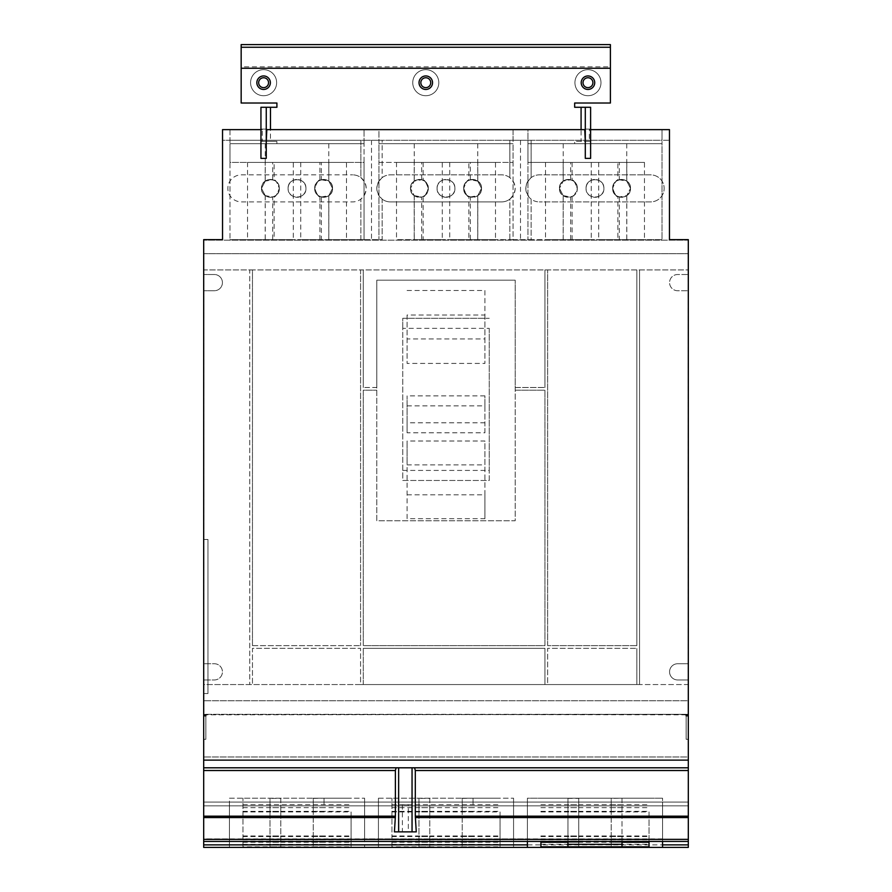 <?xml version="1.0" encoding="UTF-8"?>
<svg xmlns="http://www.w3.org/2000/svg" width="892" height="892" viewBox="0 0 892 892"><rect width="100%" height="100%" fill="white"/><g stroke="black" fill="none" stroke-linecap="round" stroke-linejoin="round"><path stroke-width="0.67" stroke-dasharray="4.46 3.34" d="M407.075 290.502L484.925 290.502L484.925 314.999L407.075 314.999L407.075 363.423L484.925 363.423L484.925 338.927L407.075 338.927M407.075 494.815L484.925 494.815L484.925 518.676L407.075 518.676L407.075 441.016L407.075 464.877L484.925 464.877L484.925 441.016L407.075 441.016M407.075 405.86L484.925 405.86L484.925 432.787L407.075 432.787L407.075 395.87L407.075 422.797L484.925 422.797L484.925 395.87L407.075 395.87M484.925 290.502L484.925 338.927M484.925 314.999L484.925 363.423M407.075 314.999L407.075 363.423M484.925 494.815L484.925 441.016M484.925 518.676L484.925 464.877M407.075 518.676L407.075 464.877M484.925 405.86L484.925 395.87M484.925 432.787L484.925 422.797M407.075 432.787L407.075 422.797M402.749 470.43L489.251 470.43L489.251 328.356L402.749 328.356L402.749 480.476L489.251 480.476L489.251 470.43M489.251 328.356L489.251 480.476L402.749 480.476L402.749 318.299L489.251 318.299L402.749 318.299L402.749 328.356M468.88 239.647L423.12 239.647L468.88 239.647L468.88 196.474C467.809 197.466 466.07 194.768 463.695 188.379A8.909 8.909 0 0 1 472.604 179.459A8.909 8.909 0 0 1 481.513 188.379A8.909 8.909 0 0 1 472.604 197.288A8.909 8.909 0 0 1 463.695 188.379C463.126 199.875 482.081 199.875 481.513 188.379C482.081 176.884 463.126 176.884 463.695 188.379C463.126 176.884 482.081 176.884 481.513 188.379C482.081 199.875 463.126 199.875 463.695 188.379C466.07 181.99 467.809 179.292 468.88 180.273L468.88 162.411L423.12 162.411L468.88 162.411M423.12 162.411L423.12 180.273C424.191 179.292 425.93 181.99 428.305 188.379A8.909 8.909 0 0 0 419.396 179.459A8.909 8.909 0 0 0 410.487 188.379L414.245 181.098A8.909 8.909 0 0 1 421.671 179.76L414.189 181.143L410.487 188.379L414.189 195.616L414.189 239.647L421.671 239.647L421.671 196.998A8.909 8.909 0 0 1 414.245 195.649L410.487 188.379A8.909 8.909 0 0 1 419.396 179.459A8.909 8.909 0 0 1 428.305 188.379A8.909 8.909 0 0 1 419.396 197.288A8.909 8.909 0 0 1 410.487 188.379C409.919 199.875 428.874 199.875 428.305 188.379C428.874 176.884 409.919 176.884 410.487 188.379C409.919 176.884 428.874 176.884 428.305 188.379C428.874 199.875 409.919 199.875 410.487 188.379A8.909 8.909 0 0 0 419.396 197.288A8.909 8.909 0 0 0 428.305 188.379C425.93 194.768 424.191 197.466 423.12 196.474L423.12 239.647M437.091 188.379A8.909 8.909 0 0 1 446 179.459A8.909 8.909 0 0 1 454.909 188.379A8.909 8.909 0 0 1 446 197.288A8.909 8.909 0 0 1 437.091 188.379C436.522 199.875 455.478 199.875 454.909 188.379C455.478 176.884 436.522 176.884 437.091 188.379C436.522 176.884 455.478 176.884 454.909 188.379C455.478 199.875 436.522 199.875 437.091 188.379A8.909 8.909 0 0 0 446 197.288A8.909 8.909 0 0 0 454.909 188.379A8.909 8.909 0 0 0 446 179.459A8.909 8.909 0 0 0 437.091 188.379M376.803 390.205L376.803 520.75L515.197 520.75L515.197 390.205L544.945 390.205L544.945 645.63L363.278 645.63L363.278 390.205L376.803 390.205L363.278 390.205L363.278 645.63L544.945 645.63L544.945 390.205L515.197 390.205L515.197 387.496L544.945 387.496L515.197 387.496L515.197 280.188L515.197 520.75L376.803 520.75L376.803 280.188L515.197 280.188L376.803 280.188L376.803 387.496L363.278 387.496L376.803 387.496L376.803 390.205M314.709 188.379A8.909 8.909 0 0 1 323.618 179.459A8.909 8.909 0 0 1 332.538 188.379A8.909 8.909 0 0 1 323.618 197.288A8.909 8.909 0 0 1 314.709 188.379C314.151 199.875 333.095 199.875 332.538 188.379C333.095 176.884 314.151 176.884 314.709 188.379A8.909 8.909 0 0 0 323.618 197.288A8.909 8.909 0 0 0 332.538 188.379L328.78 195.649A8.909 8.909 0 0 1 321.343 196.998L321.343 239.647L328.825 239.647L328.825 195.616L332.538 188.379C333.095 199.875 314.151 199.875 314.709 188.379C317.095 194.768 318.823 197.466 319.893 196.474C318.823 197.466 317.095 194.768 314.709 188.379C317.095 181.99 318.823 179.292 319.893 180.273C318.823 179.292 317.095 181.99 314.709 188.379C314.151 176.884 333.095 176.884 332.538 188.379L328.825 181.143L321.343 179.76A8.909 8.909 0 0 1 328.78 181.098L332.538 188.379A8.909 8.909 0 0 0 323.618 179.459A8.909 8.909 0 0 0 314.709 188.379M274.134 162.411L319.893 162.411L274.134 162.411L274.134 180.273C275.215 179.292 276.944 181.99 279.33 188.379A8.909 8.909 0 0 0 270.41 179.459A8.909 8.909 0 0 0 261.501 188.379A8.909 8.909 0 0 1 270.41 179.459A8.909 8.909 0 0 1 279.33 188.379A8.909 8.909 0 0 1 270.41 197.288A8.909 8.909 0 0 1 261.501 188.379C260.943 199.875 279.887 199.875 279.33 188.379C279.887 176.884 260.943 176.884 261.501 188.379C260.943 176.884 279.887 176.884 279.33 188.379C279.887 199.875 260.943 199.875 261.501 188.379L265.259 181.098A8.909 8.909 0 0 1 272.696 179.76L265.203 181.143L261.501 188.379A8.909 8.909 0 0 0 270.41 197.288A8.909 8.909 0 0 0 279.33 188.379C276.944 194.768 275.215 197.466 274.134 196.474L274.134 239.647L319.893 239.647L274.134 239.647M288.105 188.379A8.909 8.909 0 0 1 297.014 179.459A8.909 8.909 0 0 1 305.934 188.379A8.909 8.909 0 0 1 297.014 197.288A8.909 8.909 0 0 1 288.105 188.379C287.547 199.875 306.491 199.875 305.934 188.379C306.491 176.884 287.547 176.884 288.105 188.379A8.909 8.909 0 0 0 297.014 197.288A8.909 8.909 0 0 0 305.934 188.379C306.491 199.875 287.547 199.875 288.105 188.379C287.547 176.884 306.491 176.884 305.934 188.379A8.909 8.909 0 0 0 297.014 179.459A8.909 8.909 0 0 0 288.105 188.379M574.927 82.7A13.023 13.023 0 0 1 587.962 69.665A13.023 13.023 0 0 1 600.985 82.7A13.023 13.023 0 0 1 587.962 95.723A13.023 13.023 0 0 1 574.927 82.7A13.023 13.023 0 0 1 587.962 69.665A13.023 13.023 0 0 1 600.985 82.7A13.023 13.023 0 0 1 587.962 95.723A13.023 13.023 0 0 1 574.927 82.7M250.574 82.7A13.023 13.023 0 0 1 263.608 69.665A13.023 13.023 0 0 1 276.632 82.7A13.023 13.023 0 0 1 263.608 95.723A13.023 13.023 0 0 1 250.574 82.7A13.023 13.023 0 0 1 263.608 69.665A13.023 13.023 0 0 1 276.632 82.7A13.023 13.023 0 0 1 263.608 95.723A13.023 13.023 0 0 1 250.574 82.7M412.751 82.7A13.023 13.023 0 0 1 425.785 69.665A13.023 13.023 0 0 1 438.808 82.7A13.023 13.023 0 0 1 425.785 95.723A13.023 13.023 0 0 1 412.751 82.7A13.023 13.023 0 0 1 425.785 69.665A13.023 13.023 0 0 1 438.808 82.7A13.023 13.023 0 0 1 425.785 95.723A13.023 13.023 0 0 1 412.751 82.7M617.866 239.647L572.106 239.647L617.866 239.647L617.866 196.474C616.785 197.466 615.056 194.768 612.67 188.379A8.909 8.909 0 0 1 621.59 179.459A8.909 8.909 0 0 1 630.499 188.379A8.909 8.909 0 0 1 621.59 197.288A8.909 8.909 0 0 1 612.67 188.379C612.113 199.875 631.057 199.875 630.499 188.379C631.057 176.884 612.113 176.884 612.67 188.379C612.113 176.884 631.057 176.884 630.499 188.379C631.057 199.875 612.113 199.875 612.67 188.379C615.056 181.99 616.785 179.292 617.866 180.273L617.866 162.411L572.106 162.411L617.866 162.411M570.657 239.647L570.657 196.998A8.909 8.909 0 0 1 563.22 195.649L559.462 188.379A8.909 8.909 0 0 1 568.382 179.459A8.909 8.909 0 0 1 577.291 188.379A8.909 8.909 0 0 1 568.382 197.288A8.909 8.909 0 0 1 559.462 188.379C558.905 199.875 577.849 199.875 577.291 188.379C577.849 176.884 558.905 176.884 559.462 188.379A8.909 8.909 0 0 0 568.382 197.288A8.909 8.909 0 0 0 577.291 188.379C574.905 194.768 573.177 197.466 572.106 196.474C573.177 197.466 574.905 194.768 577.291 188.379C577.849 199.875 558.905 199.875 559.462 188.379L563.175 195.616L563.175 239.647L570.657 239.647L527.941 239.647L563.175 239.647M586.066 188.379A8.909 8.909 0 0 1 594.986 179.459A8.909 8.909 0 0 1 603.895 188.379A8.909 8.909 0 0 1 594.986 197.288A8.909 8.909 0 0 1 586.066 188.379C585.509 199.875 604.453 199.875 603.895 188.379C604.453 176.884 585.509 176.884 586.066 188.379A8.909 8.909 0 0 0 594.986 197.288A8.909 8.909 0 0 0 603.895 188.379C604.453 199.875 585.509 199.875 586.066 188.379C585.509 176.884 604.453 176.884 603.895 188.379A8.909 8.909 0 0 0 594.986 179.459A8.909 8.909 0 0 0 586.066 188.379M495.484 239.647L449.724 239.647L495.484 239.647L495.484 162.411L449.724 162.411L495.484 162.411M442.276 239.647L396.516 239.647L442.276 239.647L442.276 162.411L396.516 162.411L442.276 162.411M252.458 645.63L360.569 645.63L252.458 645.63L252.458 269.919L249.749 269.919L249.749 684.554L249.749 269.919L203.8 269.919L203.8 253.696L688.2 253.696L203.8 253.696L203.8 714.28L688.2 714.28L688.2 240.182L203.8 240.182L688.2 240.182L688.2 269.919L360.569 269.919L360.569 645.63L360.569 269.919L252.458 269.919L252.458 645.63M686.149 714.827L203.8 714.28L203.8 684.554L252.458 684.554L252.458 648.328L360.569 648.328L252.458 648.328L252.458 684.554L360.569 684.554L360.569 648.328L360.569 684.554L544.945 684.554L544.945 648.328L363.278 648.328L544.945 648.328L544.945 684.554L547.643 684.554L547.643 648.328L636.843 648.328L547.643 648.328L547.643 684.554L636.843 684.554L636.843 648.328L636.843 684.554L639.542 684.554L639.542 269.919L639.542 684.554L688.2 684.554L688.2 663.737L677.675 663.737A8.106 8.106 0 0 0 669.569 671.843A8.106 8.106 0 0 0 677.675 679.96L688.2 679.96L677.675 679.96A8.106 8.106 0 0 1 669.569 671.843A8.106 8.106 0 0 1 677.675 663.737L688.2 663.737L688.2 274.513L677.675 274.513A8.106 8.106 0 0 0 669.569 282.619A8.106 8.106 0 0 0 677.675 290.736L688.2 290.736L677.675 290.736A8.106 8.106 0 0 1 669.569 282.619A8.106 8.106 0 0 1 677.675 274.513L688.2 274.513L688.2 269.919L203.8 269.919L203.8 290.736L214.325 290.736A8.106 8.106 0 0 0 222.431 282.619A8.106 8.106 0 0 0 214.325 274.513L203.8 274.513L214.325 274.513A8.106 8.106 0 0 1 222.431 282.619A8.106 8.106 0 0 1 214.325 290.736L203.8 290.736L203.8 679.96L214.325 679.96A8.106 8.106 0 0 0 222.431 671.843A8.106 8.106 0 0 0 214.325 663.737L203.8 663.737L214.325 663.737A8.106 8.106 0 0 1 222.431 671.843A8.106 8.106 0 0 1 214.325 679.96L203.8 679.96L203.8 684.554L688.2 684.554L688.2 700.766L203.8 700.766L688.2 700.766L688.2 714.28L203.688 714.827L203.688 239.647L222.532 239.647L222.532 140.278L360.87 140.278L360.87 177.631C367.861 184.789 367.861 191.958 360.87 199.128L360.87 239.647L382.155 239.647L382.155 199.128C375.164 191.958 375.164 184.789 382.155 177.631L382.155 140.278L360.87 140.278L360.87 177.631A13.514 13.514 0 0 0 352.675 174.865A13.514 13.514 0 0 1 366.188 188.379A13.514 13.514 0 0 1 352.675 201.893L241.364 201.893A13.514 13.514 0 0 1 227.85 188.379A13.514 13.514 0 0 1 241.364 174.865L352.675 174.865L241.364 174.865A13.514 13.514 0 0 0 227.85 188.379A13.514 13.514 0 0 0 241.364 201.893L352.675 201.893A13.514 13.514 0 0 0 360.87 199.128L360.87 239.647L382.155 239.647L382.155 199.128A13.514 13.514 0 0 0 390.339 201.893A13.514 13.514 0 0 1 376.825 188.379A13.514 13.514 0 0 1 390.339 174.865L501.661 174.865A13.514 13.514 0 0 1 515.175 188.379A13.514 13.514 0 0 1 501.661 201.893L390.339 201.893L501.661 201.893A13.514 13.514 0 0 0 509.845 199.128L509.845 239.647L531.13 239.647L531.13 199.128C524.139 191.958 524.139 184.789 531.13 177.631L531.13 140.278L509.845 140.278L509.845 177.631A13.514 13.514 0 0 0 501.661 174.865L390.339 174.865A13.514 13.514 0 0 0 382.155 177.631L382.155 140.278L509.845 140.278L509.845 177.631C516.836 184.789 516.836 191.958 509.845 199.128L509.845 239.647L531.13 239.647L531.13 199.128A13.514 13.514 0 0 0 539.326 201.893A13.514 13.514 0 0 1 525.812 188.379A13.514 13.514 0 0 1 539.326 174.865L650.636 174.865A13.514 13.514 0 0 1 664.15 188.379A13.514 13.514 0 0 1 650.636 201.893L539.326 201.893L650.636 201.893A13.514 13.514 0 0 0 664.15 188.379A13.514 13.514 0 0 0 650.636 174.865L539.326 174.865A13.514 13.514 0 0 0 531.13 177.631L531.13 140.278L669.468 140.278L669.468 129.63L589.333 129.63L589.333 141.337L574.66 141.337L574.66 143.679L527.941 143.679L527.941 239.647L527.941 162.411L563.175 162.411L563.175 181.143L559.462 188.379L563.22 181.098A8.909 8.909 0 0 1 570.657 179.76L563.175 181.143M636.843 645.63L547.643 645.63L636.843 645.63L636.843 269.919L636.843 645.63M346.497 239.647L300.738 239.647L346.497 239.647L346.497 162.411L300.738 162.411L346.497 162.411M293.29 239.647L247.53 239.647L293.29 239.647L293.29 162.411L247.53 162.411L293.29 162.411M644.47 239.647L598.71 239.647L644.47 239.647L644.47 162.411L598.71 162.411L644.47 162.411M591.262 239.647L545.503 239.647L591.262 239.647L591.262 162.411L545.503 162.411L591.262 162.411M563.175 195.616L570.657 196.998M589.333 141.337L574.66 141.337L574.66 143.679L662.02 143.679L662.02 239.647L619.304 239.647L662.02 239.647L662.02 143.679L527.941 143.679L662.02 143.679L527.941 143.679L527.941 129.63L513.045 129.63L513.045 143.679L378.955 143.679L513.045 143.679L378.955 143.679L513.045 143.679L513.045 239.647L470.329 239.647L477.811 239.647L477.811 195.616L481.513 188.379L477.755 195.649A8.909 8.909 0 0 1 470.329 196.998L470.329 239.647M470.329 196.998L477.811 195.616M421.671 179.76L421.671 162.411L414.189 162.411L414.189 181.143M477.811 181.143L470.329 179.76A8.909 8.909 0 0 1 477.755 181.098L481.513 188.379L477.811 181.143L477.811 162.411L470.329 162.411L470.329 179.76M449.724 162.411L449.724 239.647M396.516 162.411L396.516 239.647M423.12 196.474C424.191 197.466 425.93 194.768 428.305 188.379C425.93 181.99 424.191 179.292 423.12 180.273M468.88 180.273C467.809 179.292 466.07 181.99 463.695 188.379C466.07 194.768 467.809 197.466 468.88 196.474M421.671 162.411L470.329 162.411M421.671 239.647L414.189 239.647M414.189 195.616L421.671 196.998M477.811 239.647L513.045 239.647L513.045 162.411L378.955 162.411L378.955 129.63L364.059 129.63L364.059 143.679L229.98 143.679L364.059 143.679L229.98 143.679L364.059 143.679L364.059 239.647L321.343 239.647M321.343 196.998L328.825 195.616M559.462 188.379C558.905 176.884 577.849 176.884 577.291 188.379C574.905 181.99 573.177 179.292 572.106 180.273C573.177 179.292 574.905 181.99 577.291 188.379A8.909 8.909 0 0 0 568.382 179.459A8.909 8.909 0 0 0 559.462 188.379M463.695 188.379A8.909 8.909 0 0 0 472.604 197.288A8.909 8.909 0 0 0 481.513 188.379A8.909 8.909 0 0 0 472.604 179.459A8.909 8.909 0 0 0 463.695 188.379M363.278 684.554L363.278 648.328L363.278 684.554M547.643 645.63L547.643 269.919L547.643 645.63M363.278 387.496L363.278 269.919L363.278 387.496M544.945 269.919L544.945 387.496L544.945 269.919M272.696 179.76L272.696 162.411L265.203 162.411L265.203 181.143M272.696 162.411L321.343 162.411L321.343 179.76M321.343 162.411L328.825 162.411L328.825 181.143M300.738 162.411L300.738 239.647M247.53 162.411L247.53 239.647M319.893 180.273L319.893 162.411M319.893 239.647L319.893 196.474M274.134 196.474C275.215 197.466 276.944 194.768 279.33 188.379C276.944 181.99 275.215 179.292 274.134 180.273M261.501 188.379L265.203 195.616L272.696 196.998A8.909 8.909 0 0 1 265.259 195.649L261.501 188.379M272.696 239.647L229.98 239.647L272.696 239.647L272.696 196.998M265.203 195.616L265.203 239.647M594.719 82.7A6.757 6.757 0 0 0 587.962 75.943A6.757 6.757 0 0 0 581.205 82.7A6.757 6.757 0 0 0 587.962 89.456A6.757 6.757 0 0 0 594.719 82.7A6.757 6.757 0 0 0 587.962 75.943A6.757 6.757 0 0 0 581.205 82.7A6.757 6.757 0 0 0 587.962 89.456A6.757 6.757 0 0 0 594.719 82.7A6.757 6.757 0 0 1 587.962 89.456A6.757 6.757 0 0 1 581.205 82.7A6.757 6.757 0 0 1 587.962 75.943A6.757 6.757 0 0 1 594.719 82.7M270.365 82.7A6.757 6.757 0 0 0 263.608 75.943A6.757 6.757 0 0 0 256.851 82.7A6.757 6.757 0 0 0 263.608 89.456A6.757 6.757 0 0 0 270.365 82.7A6.757 6.757 0 0 0 263.608 75.943A6.757 6.757 0 0 0 256.851 82.7A6.757 6.757 0 0 0 263.608 89.456A6.757 6.757 0 0 0 270.365 82.7A6.757 6.757 0 0 1 263.608 89.456A6.757 6.757 0 0 1 256.851 82.7A6.757 6.757 0 0 1 263.608 75.943A6.757 6.757 0 0 1 270.365 82.7M432.542 82.7A6.757 6.757 0 0 0 425.785 75.943A6.757 6.757 0 0 0 419.028 82.7A6.757 6.757 0 0 0 425.785 89.456A6.757 6.757 0 0 0 432.542 82.7A6.757 6.757 0 0 1 425.785 89.456A6.757 6.757 0 0 1 419.028 82.7A6.757 6.757 0 0 1 425.785 75.943A6.757 6.757 0 0 1 432.542 82.7A6.757 6.757 0 0 0 425.785 75.943A6.757 6.757 0 0 0 419.028 82.7A6.757 6.757 0 0 0 425.785 89.456A6.757 6.757 0 0 0 432.542 82.7M570.657 179.76L570.657 162.411L563.175 162.411M570.657 162.411L619.304 162.411L619.304 179.76A8.909 8.909 0 0 1 626.741 181.098L630.499 188.379L626.797 181.143L619.304 179.76M598.71 162.411L598.71 239.647M545.503 162.411L545.503 239.647M572.106 196.474L572.106 239.647M572.106 162.411L572.106 180.273M617.866 180.273C616.785 179.292 615.056 181.99 612.67 188.379C615.056 194.768 616.785 197.466 617.866 196.474M619.304 162.411L626.797 162.411L626.797 181.143M630.499 188.379A8.909 8.909 0 0 0 621.59 179.459A8.909 8.909 0 0 0 612.67 188.379A8.909 8.909 0 0 0 621.59 197.288A8.909 8.909 0 0 0 630.499 188.379L626.741 195.649A8.909 8.909 0 0 1 619.304 196.998L626.797 195.616L630.499 188.379M619.304 196.998L619.304 239.647M626.797 239.647L626.797 195.616M626.797 162.411L527.941 162.411L527.941 140.278L513.045 140.278L513.045 162.411L477.811 162.411M414.189 162.411L378.955 162.411L378.955 239.647L378.955 140.278L513.045 140.278L513.045 129.63L527.941 129.63L527.941 140.278L662.02 140.278L662.02 129.63L662.02 143.679L662.02 140.278L669.468 140.278L669.468 239.647L688.312 239.647L688.312 714.827M328.825 239.647L364.059 239.647L364.059 162.411L328.825 162.411M611.198 811.943L611.198 798.206L540.92 798.206L649.042 798.206L611.198 798.206L611.198 846.809L611.198 811.943L649.042 811.943L649.042 846.809M649.042 841.446L649.042 811.943M611.198 844.323L649.042 844.323M611.198 846.809L622.014 846.809L622.014 842.26L567.948 842.26L567.948 798.206L567.948 841.446M622.014 841.446L622.014 798.206L611.198 798.407M578.763 798.407L578.763 846.809L567.948 846.809L567.948 842.26L578.763 842.26L578.763 798.407L567.948 798.407M622.014 798.407L622.014 842.26L611.198 842.26M540.92 846.809L540.92 841.446M540.92 844.323L578.763 844.323M578.763 846.809L578.763 842.26M462.223 811.943L462.223 798.206L391.945 798.206L500.055 798.206L462.223 798.206L462.223 846.809L462.223 811.943L500.055 811.943L500.055 846.809L500.055 811.943M462.223 844.323L500.055 844.323M462.223 846.809L500.055 846.809M418.972 804.684L418.972 846.809L418.972 798.206L418.972 804.684L473.028 804.684L473.028 798.206L462.223 798.407M473.028 798.407L473.028 804.684M473.028 844.323L418.972 844.323M473.028 846.809L418.972 846.809M429.777 798.407L429.777 846.809L429.777 798.407L418.972 798.407M391.945 846.809L391.945 798.206L391.945 846.809L429.777 846.809M391.945 844.323L429.777 844.323M313.237 811.943L313.237 798.206L242.959 798.206L351.08 798.206L313.237 798.206L313.237 846.809L313.237 811.943L351.08 811.943L351.08 846.809L351.08 811.943M313.237 844.323L351.08 844.323M313.237 846.809L351.08 846.809M269.986 804.684L269.986 846.809L269.986 798.206L269.986 804.684L324.052 804.684L324.052 798.206L313.237 798.407M324.052 798.407L324.052 804.684M324.052 844.323L269.986 844.323M324.052 846.809L269.986 846.809M280.802 798.407L280.802 846.809L280.802 798.407L269.986 798.407M242.959 846.809L242.959 798.206L242.959 846.809L280.802 846.809M242.959 844.323L280.802 844.323M262.237 129.63L261.178 129.63L260.943 141.337L260.943 129.095L260.943 158.363L266.262 158.363L266.262 129.095L260.943 129.095L266.262 129.095L266.262 141.337L260.943 141.337L260.943 107.274L270.477 107.274L270.477 141.337L276.91 141.337L276.91 143.679L276.91 141.337L262.237 141.337L262.237 129.63L229.98 129.63L229.98 143.679L229.98 140.278L364.059 140.278L364.059 129.63L378.955 129.63L378.955 140.278L364.059 140.278L364.059 162.411L229.98 162.411L229.98 239.647L229.98 143.679L229.98 162.411L265.203 162.411M585.297 129.095L590.615 129.095L585.297 129.095L585.297 158.363L590.615 158.363L590.615 129.095L590.615 141.337L585.297 141.337L585.297 129.095M610.396 44.6L610.396 103.026L574.66 103.026L574.66 107.274L590.615 107.274L590.615 141.337L590.393 129.63L589.333 129.63M270.477 107.274L276.91 107.274L276.91 103.026L241.163 103.026L241.163 66.844L610.396 66.844M241.163 66.844L241.163 44.6M371.507 140.278L371.507 239.647M520.493 140.278L520.493 239.647M229.98 129.63L229.98 140.278L222.532 140.278L222.532 129.63L229.98 129.63M270.477 141.337L262.237 141.337M266.262 107.274L266.262 141.337M266.82 129.63L584.739 129.63M585.297 107.274L585.297 141.337M207.947 693.541L203.688 693.541L203.688 539.47L203.688 693.541L207.947 693.541L207.947 539.47L203.688 539.47L207.947 539.47L203.688 539.47L203.688 693.541L203.688 539.47L207.947 539.47L203.688 539.47L203.688 693.541L207.947 693.541L203.688 693.541L203.688 539.47L207.947 539.47L203.688 539.47L203.688 693.541L207.947 693.541L207.947 539.47L203.688 539.47L207.947 539.47L203.688 539.47L203.688 693.541L203.688 539.47L207.947 539.47L203.688 539.47L203.688 693.541L207.947 693.541L203.688 693.541L203.688 539.47L207.947 539.47L207.947 693.541L203.688 693.541L207.947 693.541L207.947 539.47L207.947 693.541L203.688 693.541L203.688 539.47L203.688 693.541L207.947 693.541L203.688 693.541L203.688 539.47L207.947 539.47L207.947 693.541L203.688 693.541L207.947 693.541L207.947 539.47M527.406 847.4L527.406 798.206L662.555 798.206L527.406 798.206L527.406 841.446L662.555 841.446L662.555 798.206L662.555 847.4M378.431 798.206L513.569 798.206L378.431 798.206L378.431 847.4L513.569 847.4L513.569 798.206L513.569 847.4L378.431 847.4L378.431 798.206M229.445 798.206L364.594 798.206L229.445 798.206L229.445 847.4L364.594 847.4L364.594 798.206L364.594 841.446L229.445 841.446L229.445 798.206M261.178 141.337L266.82 141.337M584.739 141.337L590.393 141.337M527.406 838.926L527.406 805.844L527.406 838.926L203.688 838.926L203.688 802.064L203.688 841.446L203.688 714.403L205.851 714.827M527.406 802.064L527.406 805.844L527.406 802.064L203.688 802.064L203.688 847.4L203.688 802.064L203.688 847.4L203.688 802.064L527.406 802.064M662.555 805.844L662.555 841.446L662.555 802.064L662.555 805.844L688.312 805.844L688.312 841.446L364.594 841.446L364.594 802.064L364.594 847.4L688.312 847.4L688.312 802.064L364.594 802.064L688.312 802.064L688.312 847.4L513.569 847.4L513.569 844.88L513.569 847.4L688.312 847.4L688.312 802.064L513.569 802.064L513.569 844.88L513.569 802.064L688.312 802.064L688.312 841.446L688.312 802.064L662.555 802.064L688.312 802.064L688.312 805.844L688.312 802.064L203.688 802.064L688.312 802.064L688.312 844.88L688.312 802.064L203.688 802.064L378.431 802.064L378.431 844.88L378.431 802.064L203.688 802.064L688.312 802.064L688.312 847.4L203.688 847.4L203.688 805.844L203.688 838.926L229.445 838.926L229.445 805.844L229.445 847.4L203.688 847.4L688.312 847.4L688.312 805.844L364.594 805.844L662.555 805.844M229.445 802.064L229.445 805.844L229.445 802.064L203.688 802.064L229.445 802.064M527.406 841.446L203.688 841.446L229.445 841.446L229.445 838.926M686.149 715.841L686.149 739.278L686.149 715.841L688.312 715.841L688.312 739.278L688.312 715.841M205.851 715.841L205.851 739.278L205.851 715.841L203.688 715.841L203.688 739.278L203.688 715.841M686.149 739.278L688.312 739.278L686.149 739.278M203.688 841.446L662.555 841.446M378.431 847.4L203.688 847.4L378.431 847.4M688.312 847.4L203.688 847.4L688.312 847.4L688.312 844.88L688.312 847.4M688.312 841.446L688.312 756.973L203.688 756.973L688.312 756.973L688.312 714.403L203.688 714.827M205.851 739.278L203.688 739.278L205.851 739.278M416.263 831.868L394.431 831.868M408.324 804.829L402.381 804.829L408.324 804.829L408.324 831.868L402.381 831.868L408.324 831.868M402.381 804.829L402.381 831.868M563.22 195.649L563.22 239.647M477.755 195.649L477.755 239.647M477.755 143.679L477.755 181.098M414.245 143.679L414.245 181.098M414.245 195.649L414.245 239.647M328.78 195.649L328.78 239.647M328.78 143.679L328.78 181.098M265.259 143.679L265.259 181.098M265.259 195.649L265.259 239.647M626.741 143.679L626.741 181.098M563.22 143.679L563.22 181.098M626.741 195.649L626.741 239.647M611.198 804.684L649.042 804.684M611.198 836.562L649.042 836.562M611.198 839.773L649.042 839.773M611.198 835.96L649.042 835.96M611.198 811.341L649.042 811.341M611.198 807.639L649.042 807.639M622.014 811.943L567.948 811.943M622.014 804.684L567.948 804.684M622.014 836.562L567.948 836.562M622.014 839.773L567.948 839.773M622.014 835.96L567.948 835.96M622.014 811.341L567.948 811.341M540.92 811.943L578.763 811.943M540.92 804.684L578.763 804.684M540.92 836.562L578.763 836.562M540.92 839.773L578.763 839.773M540.92 835.96L578.763 835.96M540.92 811.341L578.763 811.341M540.92 807.639L578.763 807.639M622.014 807.639L567.948 807.639M462.223 804.684L500.055 804.684M462.223 836.562L500.055 836.562M462.223 839.773L500.055 839.773M462.223 842.26L500.055 842.26M462.223 835.96L500.055 835.96M462.223 811.341L500.055 811.341M462.223 807.639L500.055 807.639M473.028 811.943L418.972 811.943M473.028 836.562L418.972 836.562M473.028 839.773L418.972 839.773M473.028 842.26L418.972 842.26M473.028 835.96L418.972 835.96M473.028 811.341L418.972 811.341M391.945 811.943L429.777 811.943M391.945 804.684L429.777 804.684M391.945 836.562L429.777 836.562M391.945 839.773L429.777 839.773M391.945 842.26L429.777 842.26M391.945 835.96L429.777 835.96M391.945 811.341L429.777 811.341M391.945 807.639L429.777 807.639M473.028 807.639L418.972 807.639M313.237 804.684L351.08 804.684M313.237 836.562L351.08 836.562M313.237 839.773L351.08 839.773M313.237 842.26L351.08 842.26M313.237 835.96L351.08 835.96M313.237 811.341L351.08 811.341M313.237 807.639L351.08 807.639M324.052 811.943L269.986 811.943M324.052 836.562L269.986 836.562M324.052 839.773L269.986 839.773M324.052 842.26L269.986 842.26M324.052 835.96L269.986 835.96M324.052 811.341L269.986 811.341M242.959 811.943L280.802 811.943M242.959 804.684L280.802 804.684M242.959 836.562L280.802 836.562M242.959 839.773L280.802 839.773M242.959 842.26L280.802 842.26M242.959 835.96L280.802 835.96M242.959 811.341L280.802 811.341M242.959 807.639L280.802 807.639M324.052 807.639L269.986 807.639M581.082 107.274L581.082 141.337M662.555 838.926L364.594 838.926M688.312 844.88L364.594 844.88M527.406 805.844L203.688 805.844L527.406 805.844M688.312 805.844L203.688 805.844L688.312 805.844M229.445 844.88L203.688 844.88M229.445 805.844L203.688 805.844L229.445 805.844M688.312 839.45L203.688 839.45"/><path stroke-width="1.34" d="M420.834 82.7A4.951 4.951 0 0 1 425.785 77.749A4.951 4.951 0 0 1 430.725 82.7A4.951 4.951 0 0 1 425.785 87.639A4.951 4.951 0 0 1 420.834 82.7M583.011 82.7A4.951 4.951 0 0 1 587.962 77.749A4.951 4.951 0 0 1 592.901 82.7A4.951 4.951 0 0 1 587.962 87.639A4.951 4.951 0 0 1 583.011 82.7M258.658 82.7A4.951 4.951 0 0 1 263.608 77.749A4.951 4.951 0 0 1 268.548 82.7A4.951 4.951 0 0 1 263.608 87.639A4.951 4.951 0 0 1 258.658 82.7M419.028 82.7A6.757 6.757 0 0 1 425.785 75.943A6.757 6.757 0 0 1 432.542 82.7A6.757 6.757 0 0 1 425.785 89.456A6.757 6.757 0 0 1 419.028 82.7M594.719 82.7A6.757 6.757 0 0 1 587.962 89.456A6.757 6.757 0 0 1 581.205 82.7A6.757 6.757 0 0 1 587.962 75.943A6.757 6.757 0 0 1 594.719 82.7M270.365 82.7A6.757 6.757 0 0 1 263.608 89.456A6.757 6.757 0 0 1 256.851 82.7A6.757 6.757 0 0 1 263.608 75.943A6.757 6.757 0 0 1 270.365 82.7M585.297 107.274L585.297 158.363L590.615 158.363L590.615 107.274L574.66 107.274L574.66 103.026L610.396 103.026L610.396 44.6L241.163 44.6L241.163 103.026L276.91 103.026L276.91 107.274L266.262 107.274L266.262 158.363L260.943 158.363L260.943 107.274L266.262 107.274M610.396 47.265L241.163 47.265M567.948 841.446L567.948 846.809L649.042 846.809L649.042 841.446M622.014 846.809L622.014 844.323L567.948 844.323M622.014 844.323L622.014 841.446M540.92 841.446L540.92 846.809L567.948 846.809M610.396 68.271L241.163 68.271M205.851 714.827L205.851 715.841L205.851 714.827L203.688 714.827L203.688 239.647L222.532 239.647L222.532 129.63L260.943 129.63M266.262 141.337L266.82 129.63L584.739 129.63L585.297 141.337M590.615 129.63L669.468 129.63L669.468 239.647L688.312 239.647L688.312 714.827L686.149 714.827L686.149 715.841L686.149 714.827M662.555 841.446L662.555 847.4L527.406 847.4L527.406 841.446M688.312 714.827L688.312 715.841L686.149 715.841M688.312 715.841L688.312 847.4L662.555 847.4M205.851 715.841L203.688 715.841L203.688 847.4L527.406 847.4M414.579 767.8L688.312 767.8L203.688 767.8L414.579 767.8L415.304 770.51L415.304 816.18L416.263 831.868L412.048 831.868L412.048 767.8M688.312 841.446L203.688 841.446M203.688 715.841L203.688 714.827M398.646 767.8L398.646 831.868L394.431 831.868L395.39 816.18L395.39 770.51L396.115 767.8M398.646 831.868L412.048 831.868M622.014 842.26L649.042 842.26M540.92 842.26L567.948 842.26M581.082 107.274L581.082 129.63M270.477 107.274L270.477 129.63M688.312 844.88L662.555 844.88M688.312 760.129L203.688 760.129M527.406 844.88L203.688 844.88M395.39 770.51L203.688 770.51M395.39 816.18L203.688 816.18M688.312 770.51L415.304 770.51M688.312 816.18L415.304 816.18M688.312 817.563L415.349 817.563M688.312 839.372L203.688 839.372M395.346 817.563L203.688 817.563"/></g></svg>
